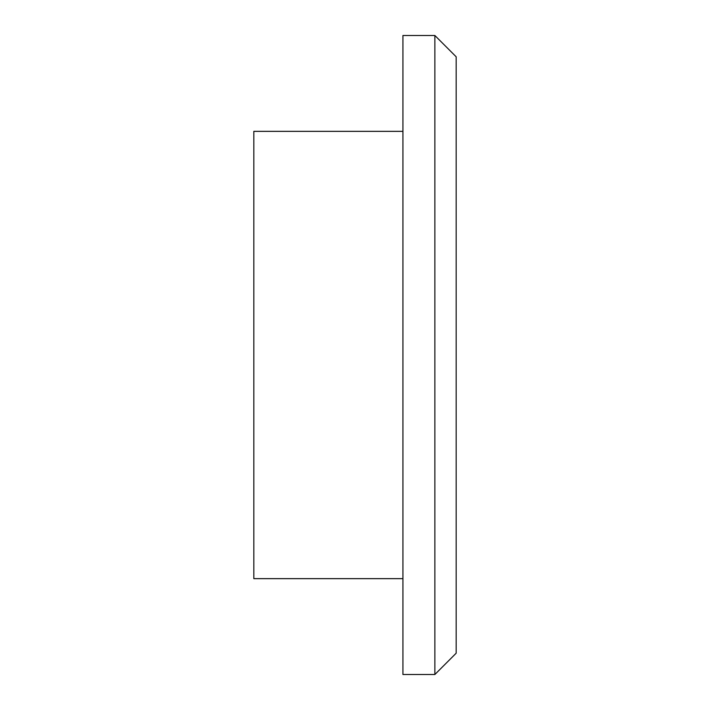 <?xml version="1.0" encoding="UTF-8"?>
<svg xmlns="http://www.w3.org/2000/svg" width="710" height="710" viewBox="0 0 710 710"><rect width="100%" height="100%" fill="white"/><g stroke="black" fill="none" stroke-linecap="round" stroke-linejoin="round"><path stroke-width="1.06" d="M434.875 674.5L456.175 653.2L456.175 56.8L434.875 35.5L402.925 35.5L402.925 674.5L434.875 674.5L434.875 35.5M402.925 578.65L253.825 578.65L253.825 131.35L402.925 131.35"/></g></svg>
